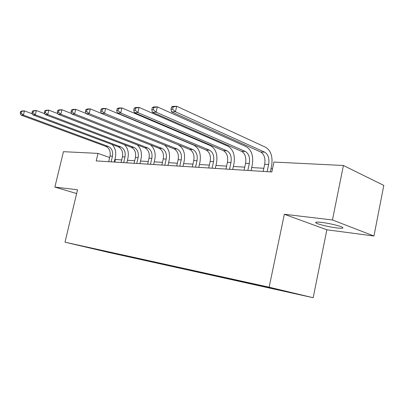 <?xml version="1.0" encoding="UTF-8"?>
<svg xmlns="http://www.w3.org/2000/svg" width="404" height="404" viewBox="0 0 404 404"><rect width="100%" height="100%" fill="white"/><g stroke="black" fill="none" stroke-linecap="round" stroke-linejoin="round"><path stroke-width="0.61" d="M321.882 222.427C316.827 221.852 314.868 222.018 315.999 222.917C317.827 224.265 328.906 226.952 336.421 227.876C341.754 228.512 343.804 228.346 342.577 227.386C340.658 226.028 329.25 223.291 321.882 222.427M258.944 285.017L269.423 287.426L258.944 285.017M373.952 236.002L332.452 219.973L284.335 214.272L326.866 229.795L373.952 236.002L383.8 185.411L343.41 165.488L273.917 162.065L271.831 171.953L96.208 160.903L97.99 153.384L63.448 151.682L54.863 187.082L76.619 193.556M326.866 229.795L313.171 297.728L107.999 252.273L64.993 242.188L269.145 287.204L313.171 297.728M81.876 246.061L73.452 244.112L81.891 245.996M112.014 252.641L112.191 253.04L119.059 254.651L279.487 290.178L272.528 288.522L272.407 288.173M112.191 253.04L81.628 246.036L94.248 248.723M272.528 288.522L294.279 293.334L275.937 288.951L246.526 282.325L94.147 248.803M332.452 219.973L343.41 165.488M284.335 214.272L269.145 287.204M64.993 242.188L77.528 189.769L54.863 187.082M121.705 159.954L114.877 159.398M109.661 157.54L97.99 153.384M272.498 168.781L271.003 168.695M263.847 168.276L251.692 167.564M244.733 167.155L233.371 166.488M226.594 166.094L215.963 165.473M209.363 165.084L199.404 164.504M192.976 164.125L183.633 163.58M177.366 163.211L168.594 162.696M162.479 162.342L154.242 161.858M148.268 161.509L140.526 161.055M134.694 160.711L127.406 160.287M114.817 162.075L115.398 159.585M119.059 254.651L119.16 254.222M99.581 249.899L99.556 250.243M111.13 161.842L112.448 156.227C113.186 151.515 111.812 148.263 108.333 146.475L23.402 115.09L21.094 115.14L105.883 146.389L108.333 146.475M108.686 161.686L110.004 156.096C110.736 151.404 109.363 148.167 105.883 146.389M112.135 144.526C115.292 147.889 116.372 152.141 115.377 157.277L114.261 162.039M20.619 111.489L20.2 113.171L21.119 113.145L21.543 111.464L20.619 111.489L22.139 110.964L24.452 110.893L32.416 113.877M21.543 111.464L24.452 110.893L23.402 115.09L21.119 113.145M20.2 113.171L21.094 115.14M123.664 162.63L125.003 156.893C125.75 152.076 124.376 148.758 120.877 146.935L35.269 114.832L32.85 114.888L118.322 146.839L120.877 146.935M121.114 162.469L122.452 156.757C123.195 151.96 121.816 148.657 118.322 146.839M124.467 144.713C127.816 148.132 128.972 152.545 127.947 157.964L126.816 162.827M32.401 111.145L31.972 112.862L32.941 112.837L33.37 111.115L32.401 111.145L33.911 110.605L36.335 110.534L44.839 113.766M33.37 111.115L36.335 110.534L35.269 114.832L32.941 112.837M31.972 112.862L32.85 114.888M136.759 163.453L138.118 157.585C138.88 152.667 137.501 149.273 133.987 147.409L47.733 114.559L45.187 114.615L131.32 147.314L133.987 147.409M134.093 163.287L135.451 157.444C136.204 152.545 134.83 149.167 131.32 147.314M137.304 144.874C140.88 148.334 142.137 152.934 141.072 158.676L139.925 163.65M44.768 110.782L44.334 112.544L45.349 112.514L45.788 110.752L44.768 110.782L46.268 110.231L48.813 110.156L57.898 113.665M45.788 110.752L48.813 110.156L47.733 114.559L45.349 112.514M44.334 112.544L45.187 114.615M150.455 164.317L151.828 158.312C152.606 153.278 151.227 149.808 147.697 147.909L60.832 114.276L58.156 114.332L144.905 147.808L147.697 147.909M147.667 164.14L149.036 158.166C149.808 153.151 148.43 149.702 144.905 147.808M150.647 144.996C154.515 148.47 155.899 153.283 154.798 159.428L153.631 164.514M57.772 110.398L57.328 112.206L58.398 112.176L58.843 110.368L57.772 110.398L59.257 109.838L61.933 109.757L71.634 113.569M58.843 110.368L61.933 109.757L60.832 114.276L58.398 112.176M57.328 112.206L58.156 114.332M164.787 165.216L166.18 159.075C166.968 153.924 165.595 150.374 162.054 148.43L74.619 113.973L71.806 114.034L159.131 148.324L162.054 148.43M161.868 165.034L163.256 158.918C164.044 153.793 162.666 150.258 159.131 148.324M164.458 145.036C168.741 148.465 170.306 153.525 169.16 160.211L167.978 165.418M71.457 109.999L71.008 111.852L72.134 111.822L72.584 109.964L71.457 109.999L72.927 109.423L75.745 109.338L86.103 113.484M72.584 109.964L75.745 109.338L74.619 113.973L72.134 111.822M71.008 111.852L71.806 114.034M179.805 166.16L181.219 159.873C182.022 154.596 180.649 150.965 177.098 148.975L89.158 113.66L86.188 113.721L174.033 148.864L177.098 148.975M176.74 165.968L178.154 159.711C178.957 154.459 177.583 150.844 174.033 148.864M85.88 109.575L85.421 111.479L86.608 111.448L87.067 109.54L85.88 109.575L87.325 108.984L90.299 108.893L178.063 144.713C183.366 147.723 185.411 153.161 184.204 161.029L183.007 166.362M87.067 109.54L90.299 108.893L89.158 113.66L86.608 111.448M85.421 111.479L86.188 113.721M195.556 167.15L196.99 160.706C197.814 155.303 196.445 151.586 192.89 149.551L104.5 113.322L101.364 113.393L189.668 149.435L192.89 149.551M192.344 166.948L193.774 160.54C194.592 155.161 193.223 151.46 189.668 149.435M101.106 109.125L100.636 111.085L101.894 111.05L102.358 109.09L101.106 109.125L102.52 108.525L105.661 108.429L193.869 145.182C199.172 148.258 201.212 153.828 199.98 161.893L198.768 167.352M102.358 109.09L105.661 108.429L104.5 113.322L101.894 111.05M100.636 111.085L101.364 113.393M212.1 168.195L213.554 161.585C214.393 156.045 213.034 152.237 209.479 150.152L120.715 112.968L117.397 113.044L206.091 150.03L209.479 150.152M208.727 167.983L210.176 161.408C211.009 155.893 209.651 152.101 206.091 150.03M117.195 108.656L116.721 110.666L118.049 110.63L118.523 108.615L117.195 108.656L118.579 108.035L121.902 107.934L210.469 145.672C215.776 148.823 217.801 154.53 216.549 162.797L215.317 168.397M118.523 108.615L121.902 107.934L120.715 112.968L118.049 110.63M116.721 110.666L117.397 113.044M229.497 169.286L230.972 162.509C231.825 156.828 230.477 152.919 226.927 150.788L137.89 112.595L134.375 112.671L223.362 150.657L226.927 150.788M225.947 169.064L227.417 162.322C228.27 156.666 226.917 152.783 223.362 150.657M134.229 108.156L133.749 110.221L135.153 110.186L135.638 108.11L134.229 108.156L135.577 107.52L139.097 107.413L227.932 146.192C233.234 149.419 235.244 155.272 233.961 163.746L232.719 169.488M135.638 108.11L139.097 107.413L137.89 112.595L135.153 110.186M133.749 110.221L134.375 112.671M247.814 170.443L249.313 163.484C250.182 157.651 248.844 153.641 245.304 151.455L156.101 112.196L152.374 112.282L241.547 151.318L245.304 151.455M244.077 170.205L245.566 163.282C246.435 157.484 245.092 153.495 241.547 151.318M152.298 107.626L151.803 109.757L153.298 109.716L153.793 107.58L152.298 107.626L153.596 106.974L157.333 106.858L246.319 146.738C251.611 150.046 253.601 156.05 252.293 164.746L251.03 170.645M153.793 107.58L157.333 106.858L156.101 112.196L153.298 109.716M151.803 109.757L152.374 112.282M267.13 171.655L268.645 164.509C269.534 158.514 268.211 154.399 264.686 152.162L175.457 111.777L171.488 111.863L260.721 152.015L264.686 152.162M263.181 171.407L264.696 164.297C265.579 158.338 264.256 154.247 260.721 152.015M171.493 107.06L170.988 109.257L172.574 109.216L173.079 107.015L171.493 107.06L172.735 106.393L176.705 106.272L265.716 147.309C270.983 150.707 272.947 156.868 271.614 165.802L270.337 171.857M173.079 107.015L176.705 106.272L175.457 111.777L172.574 109.216M170.988 109.257L171.488 111.863M110.004 156.096L112.448 156.227M122.452 156.757L125.003 156.893M135.451 157.444L138.118 157.585M149.036 158.166L151.828 158.312M163.256 158.918L166.18 159.075M178.154 159.711L181.219 159.873M193.774 160.54L196.99 160.706M210.176 161.408L213.554 161.585M227.417 162.322L230.972 162.509M245.566 163.282L249.313 163.484M264.696 164.297L268.645 164.509M316.15 222.175L315.999 222.917"/></g></svg>
